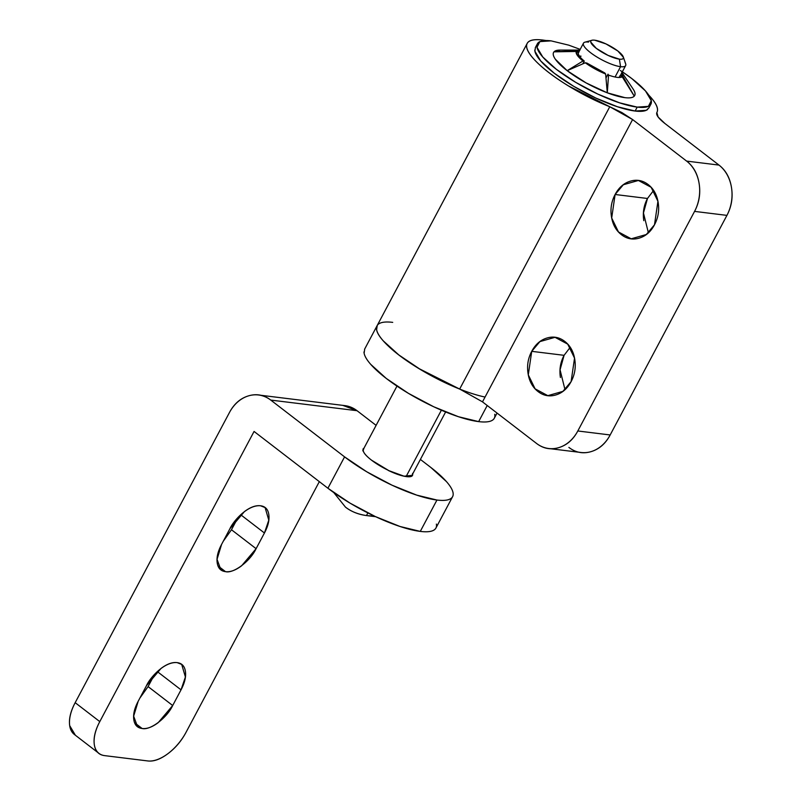 <?xml version="1.0" encoding="UTF-8"?>
<svg xmlns="http://www.w3.org/2000/svg" width="801" height="801" viewBox="0 0 801 801"><rect width="100%" height="100%" fill="white"/><g stroke="black" fill="none" stroke-linecap="round" stroke-linejoin="round"><path stroke-width="1.2" d="M653.596 190.468L647.478 198.478L615.118 194.493L623.328 184.751L638.407 180.475L651.143 187.294L657.931 201.281L654.497 224.781C650.812 231.709 645.746 236.145 639.298 238.087C632.85 240.04 626.903 238.918 621.466 234.733C616.029 230.548 612.695 224.53 611.453 216.681C610.212 208.821 611.433 201.421 615.118 194.493C618.803 187.564 623.869 183.129 630.327 181.186C636.775 179.244 642.712 180.365 648.159 184.54C653.596 188.726 656.93 194.743 658.172 202.603C659.413 210.463 658.182 217.852 654.497 224.781L646.297 234.523L631.218 238.808L618.482 231.98L611.684 217.992L615.118 194.493L647.478 198.478C643.794 205.406 642.572 212.806 643.814 220.665M570.202 347.314L564.084 355.324L531.724 351.339L539.924 341.596L555.003 337.321L567.739 344.14L574.537 358.127L571.103 381.626C567.418 388.555 562.352 392.991 555.904 394.933C549.456 396.875 543.509 395.764 538.072 391.579C532.635 387.394 529.301 381.376 528.059 373.516C526.818 365.667 528.039 358.267 531.724 351.339C535.408 344.41 540.475 339.974 546.923 338.032C553.381 336.09 559.318 337.211 564.755 341.386C570.192 345.571 573.536 351.589 574.778 359.449C576.009 367.309 574.788 374.698 571.103 381.626L562.903 391.369L547.824 395.654L535.088 388.825L528.29 374.838L531.724 351.339L564.084 355.324C560.4 362.252 559.178 369.651 560.42 377.501M581.496 452.545A36.736 29.617 -83 0 0 610.172 434.963L577.811 430.978A36.736 29.617 97 0 1 549.136 448.56A36.736 29.617 97 0 1 536.52 443.424L482.492 401.872L632.6 119.549L621.846 112.541L609.771 106.743L632.6 119.549L686.627 161.101L718.988 165.086L686.627 161.101A36.736 29.617 97 0 1 694.567 211.394L726.928 215.379L694.567 211.394L577.811 430.978L694.567 211.394C699.173 202.733 700.695 193.492 699.143 183.669C697.601 173.847 693.426 166.328 686.627 161.101L632.6 119.549L482.492 401.872L536.52 443.424C543.308 448.65 550.738 450.042 558.808 447.619C566.868 445.186 573.206 439.639 577.811 430.978L610.172 434.963L726.928 215.379A36.736 29.617 -83 0 0 718.988 165.086L664.96 123.534C658.572 118.508 655.869 114.843 656.84 112.541A73.472 18.673 -152 0 0 648.76 95.129L649.551 95.97C656.47 103.429 658.903 108.956 656.84 112.541L658.122 117.006L664.96 123.534L718.988 165.086C725.786 170.313 729.961 177.832 731.503 187.654C733.055 197.477 731.533 206.718 726.928 215.379L610.172 434.963C605.566 443.624 599.228 449.171 591.168 451.604C583.098 454.027 575.669 452.635 568.88 447.409M459.754 389.096L482.422 401.812M376.61 327.028A73.472 18.673 28 0 0 459.664 389.066L418.452 368.32C404.926 360.05 394.302 352.07 386.573 344.37C378.843 336.67 375.549 330.783 376.68 326.708M542.828 40.05A73.472 18.673 -152 0 0 526.718 44.706A73.472 18.673 -152 0 0 609.771 106.743L459.664 389.066L609.771 106.743L568.57 85.997C555.043 77.727 544.41 69.747 536.68 62.047C528.96 54.348 525.656 48.46 526.798 44.395C527.929 40.32 533.276 38.879 542.828 40.05L546.102 40.531M564.084 355.324L560.059 369.812L564.985 389.636M647.478 198.478L643.453 212.966L648.389 232.791M620.364 70.498A64.28 16.34 -152 0 1 651.413 101.817A64.28 16.34 -152 0 1 637.206 107.114L635.123 111.039A64.28 16.34 28 0 0 647.639 109.477M559.909 50.093A45.917 11.675 28 0 0 554.012 51.835L576.91 50.783A26.313 6.688 -152 0 1 579.794 50.103M579.724 50.243L578.252 50.253L579.724 50.243M621.956 72.521A26.313 6.688 -152 0 1 622.808 76.125L634.262 96.14A45.917 11.675 28 0 0 633.07 88.981M560.46 50.093L554.012 51.835C552.59 53.437 553.05 55.92 555.403 59.284L567.168 70.668A45.917 11.675 28 0 0 607.298 92.816L605.636 74.012A26.313 6.688 -152 0 1 585.291 62.778L567.168 70.668L582.988 61.006A26.313 6.688 -152 0 1 576.309 51.454L554.012 51.835A45.917 11.675 28 0 0 567.168 70.668L582.988 61.006L577.361 55.359L576.309 51.454L578.422 52.686C577.651 54.448 579.604 57.241 584.289 61.076L582.988 61.006L584.289 61.076C579.764 57.302 577.811 54.508 578.422 52.686L576.309 51.454M621.756 72.22L622.808 76.125L620.695 74.893L622.808 76.125L634.262 96.14C635.694 94.538 635.223 92.055 632.87 88.691M605.636 74.012L604.745 72.931L605.636 74.012L594.993 68.926L585.291 62.778L586.883 63.069L604.745 72.931L585.291 62.778M581.055 56.19A23.88 6.068 28 0 0 579.363 56.07M535.438 47.449L534.898 51.194L540.685 60.936L554.302 73.261L573.656 86.288L595.814 98.042L617.401 106.733L635.123 111.039L646.297 110.288L648.96 107.815M534.778 50.073A64.28 16.34 28 0 0 572.094 85.347A64.28 16.34 28 0 0 635.123 111.039L637.206 107.114A64.28 16.34 -152 0 1 574.177 81.432A64.28 16.34 -152 0 1 536.86 46.158A64.28 16.34 -152 0 1 551.068 40.861L568.79 45.166L580.174 49.382M622.347 71.8L631.889 78.638L645.496 90.964L651.293 100.696L648.379 106.373L637.206 107.114L619.483 102.808L597.896 94.128L575.739 82.373L556.385 69.337L542.778 57.011L536.98 47.279L539.894 41.602L551.068 40.861M567.168 70.668L586.162 82.944L607.298 92.816L624.9 97.652C629.716 98.243 632.84 97.742 634.262 96.14L622.207 76.796A26.313 6.688 -152 0 1 617.191 77.357A26.313 6.688 -152 0 1 608.54 75.114L607.298 92.816A45.917 11.675 28 0 0 624.9 97.652A45.917 11.675 28 0 0 634.262 96.14M554.012 51.835L576.91 50.783L579.093 51.935M582.808 63.86L584.289 61.076L582.808 63.86M605.987 77.977L608.009 74.173L608.54 75.114L607.298 92.816M622.207 76.796L620.024 75.654L619.043 77.487M625.831 64.721A23.88 6.068 -152 0 1 620.565 66.683L615.078 76.996L620.565 66.683A23.88 6.068 28 0 0 625.12 62.668M594.763 40.21A18.363 4.666 -152 0 1 610.793 46.398A18.363 4.666 -152 0 1 622.878 56.05A18.363 4.666 -152 0 1 619.373 59.144L620.565 66.683L619.373 59.144C622.347 59.504 623.689 58.894 623.388 57.312L617.851 51.004L605.987 43.925L594.763 40.21C591.779 39.85 590.437 40.461 590.737 42.042L596.274 48.35L608.139 55.429L619.373 59.144A18.363 4.666 -152 0 1 599.188 50.423A18.363 4.666 -152 0 1 591.358 40.541A18.363 4.666 -152 0 1 594.763 40.21M487.218 405.506L478.658 421.616A73.472 18.673 28 0 0 494.888 415.569M441.381 410.202L406.097 476.555L441.381 410.202M369.441 515.884L366.468 515.564C357.977 514.292 350.978 511.479 345.461 507.113L333.757 492.555L345.461 507.113C351.429 511.689 358.427 514.502 366.468 515.564L367.869 512.93L366.468 515.564L371.844 516.004L372.315 515.123M363.314 451.063A27.554 6.999 28 0 0 388.415 470.367L371.554 460.185C366.728 456.47 363.984 453.436 363.314 451.063L363.253 451.193M377.241 325.426L376.62 329.702C377.191 332.755 379.394 336.46 383.238 340.836L398.788 354.913L420.915 369.812L446.237 383.238L460.295 389.316M363.974 351.949A73.472 18.673 28 0 0 406.618 392.26A73.472 18.673 28 0 0 478.658 421.616L486.828 406.247M485.046 397.056A73.472 18.673 -152 0 1 415.128 366.247A73.472 18.673 -152 0 1 376.48 328.42A73.472 18.673 -152 0 1 392.71 322.372M494.748 414.287C495.318 417.331 494.207 419.494 491.424 420.765C488.63 422.037 484.375 422.317 478.658 421.616L458.392 416.7L433.731 406.768L408.41 393.331L386.282 378.442L370.733 364.365C366.888 359.989 364.685 356.285 364.115 353.231L364.725 348.946M584.139 42.503A23.88 6.068 28 0 0 594.332 55.359A23.88 6.068 28 0 0 620.565 66.683A23.88 6.068 -152 0 1 597.145 57.141A23.88 6.068 -152 0 1 583.288 44.045A23.88 6.068 -152 0 1 588.565 42.083M374.177 516.014L371.844 516.004M148.085 686.597L172.696 705.521C166.868 718.036 150.037 730.662 142.097 728.489L134.608 722.732L142.097 728.489C146.863 729.08 152.23 727.128 158.208 722.642L172.696 705.521L181.036 689.841C184.721 682.913 186.182 676.785 185.421 671.468C184.661 666.152 181.887 663.208 177.121 662.617C172.355 662.027 166.988 663.979 161.011 668.465L146.523 685.586L138.183 701.275C134.498 708.204 133.036 714.322 133.807 719.638C134.568 724.955 137.331 727.909 142.097 728.489L137.522 726.687L133.647 716.164L138.183 701.275L146.523 685.586C149.727 678.157 164.165 661.386 177.121 662.617L181.697 664.419L185.401 676.995L181.036 689.841L157.296 671.578L181.036 689.841L172.696 705.521L148.085 686.597L154.683 674.182L148.085 686.597L139.925 698.001M231.479 529.751L256.1 548.675C250.262 561.191 233.441 573.816 225.492 571.644L218.012 565.886L225.492 571.644C230.257 572.234 235.634 570.282 241.602 565.796L256.1 548.675L264.44 532.995C268.125 526.067 269.577 519.939 268.816 514.622C268.055 509.306 265.291 506.362 260.525 505.771C255.759 505.181 250.383 507.133 244.405 511.619L229.917 528.74L221.577 544.43C217.892 551.358 216.43 557.476 217.201 562.793C217.962 568.109 220.726 571.063 225.492 571.644L220.926 569.851L217.041 559.318L221.577 544.43L229.917 528.74C233.131 521.321 247.569 504.54 260.525 505.771L265.091 507.574L268.796 520.149L264.44 532.995L240.69 514.733L264.44 532.995L256.1 548.675L231.479 529.751L238.077 517.336L231.479 529.751L223.319 541.156M75.384 735.248L69.697 725.646C68.746 718.998 70.568 711.348 75.174 702.677L99.785 721.611A36.736 19.625 -52.4 0 0 98.723 753.19A36.736 19.625 -52.4 0 0 104.681 755.633L147.825 760.95A36.736 19.625 -52.4 0 0 186.082 732.234L319.329 481.641L186.082 732.234C181.477 740.895 175.439 748.034 167.97 753.641C160.5 759.248 153.782 761.681 147.825 760.95L104.681 755.633C98.723 754.902 95.269 751.218 94.308 744.57C93.357 737.931 95.179 730.272 99.785 721.611L254.067 431.449L327.909 488.24A73.472 18.673 28 0 0 420.275 531.403L436.956 500.034A73.472 18.673 -152 0 1 344.58 456.87L327.909 488.24L344.58 456.87L270.748 400.079C263.95 394.853 256.52 393.451 248.46 395.884C240.4 398.307 234.062 403.854 229.456 412.515L75.174 702.677L229.456 412.515A36.736 29.617 97 0 1 258.132 394.943A36.736 29.617 97 0 1 270.748 400.079L344.58 456.87L366.708 471.759L392.029 485.196L416.7 495.118L436.956 500.034L420.275 531.403A73.472 18.673 28 0 0 436.004 527.879M342.758 405.356L357.046 410.703L376.1 425.361L357.046 410.703A36.736 29.617 -83 0 0 344.42 405.566M420.395 459.434L430.878 467.494A73.472 18.673 -152 0 1 452.685 496.51A73.472 18.673 -152 0 1 436.956 500.034C442.683 500.745 446.938 500.455 449.721 499.193C452.515 497.922 453.616 495.759 453.046 492.705C452.475 489.651 450.272 485.947 446.427 481.571L430.878 467.494L420.395 459.434M74.103 734.257A36.736 19.625 127.6 0 1 75.174 702.677L99.785 721.611L254.067 431.449L327.909 488.24L350.027 503.128L375.349 516.565L400.019 526.487L420.275 531.403C426.002 532.114 430.257 531.824 433.041 530.562C435.834 529.291 436.935 527.128 436.375 524.074M270.748 400.079L357.046 410.703L270.748 400.079M412.665 473.982L412.465 475.333L404.044 476.195L388.265 470.427C395.594 473.962 401.671 476.014 406.497 476.615C411.334 477.206 413.346 476.144 412.535 473.421M364.075 447.979L362.923 450.943L363.384 451.293L363.003 449.031L364.004 448.109M364.565 349.266L527.188 43.414M549.496 395.854L547.824 395.654M632.89 239.008L631.218 238.808M550.798 448.77L581.065 452.495M648.81 108.085L650.893 104.17M579.954 50.103L559.929 50.093M633.08 88.991L621.876 72.39M535.288 47.73L537.381 43.805M620.234 75.765L625.641 65.592M623.288 56.911L625.651 63.79M494.297 418.252L497.051 413.066M445.626 411.974L411.454 476.245M362.803 450.382L396.976 386.112M591.989 40.27L584.97 42.163M578.422 52.686L583.478 43.174M367.939 515.744L375.639 516.695M435.924 528.039L452.605 496.67M412.465 475.333L412.185 475.864M264.27 506.933L265.091 507.574M180.866 663.779L181.697 664.419M344.851 405.616L258.553 394.993M74.353 734.457L98.964 753.391"/></g></svg>
